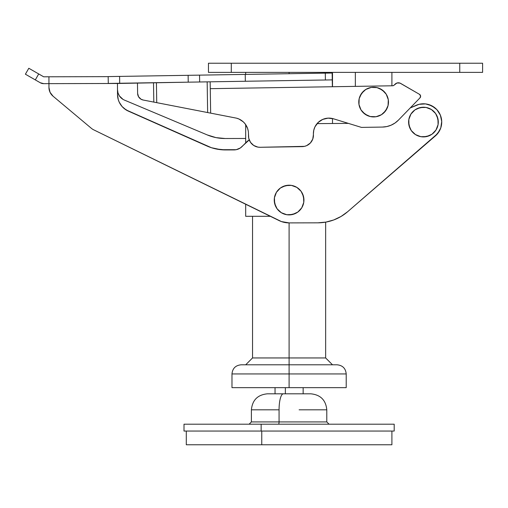<?xml version="1.0" encoding="UTF-8"?>
<svg xmlns="http://www.w3.org/2000/svg" width="508" height="508" viewBox="0 0 508 508"><rect width="100%" height="100%" fill="white"/><g stroke="black" fill="none" stroke-linecap="round" stroke-linejoin="round"><path stroke-width="0.76" d="M289.096 72.377L289.096 73.711L289.096 72.377M245.688 216.306L270.339 216.306L245.688 216.306L245.688 204.241M482.6 72.377L208.451 72.377L231.292 72.377L231.292 63.24L208.451 63.24L208.451 72.377L208.451 63.24L459.753 63.24L231.292 63.24L231.292 72.377L482.6 72.377L482.6 63.24L459.753 63.24L459.753 72.377L459.753 63.24L482.6 63.24L482.6 72.377M355.346 86.373L355.346 72.377L355.346 86.373M391.903 72.377L391.903 85.788L391.903 72.377M346.208 387.648L346.208 373.939L289.096 373.939L289.096 222.898L289.096 357.95L325.647 357.95L289.096 357.95L289.096 364.801L337.071 364.801L289.096 364.801L289.096 373.939L346.208 373.939L289.096 373.939L289.096 387.648L346.208 387.648L231.978 387.648L289.096 387.648L289.096 373.939L231.978 373.939C232.524 368.389 235.566 365.347 241.116 364.801M241.351 364.801L336.842 364.801M289.096 373.939L231.978 373.939L289.096 373.939M289.096 357.95L252.54 357.95L289.096 357.95M285.356 393.814L285.356 387.648L285.356 393.814L282.791 393.814M294.869 393.814L267.392 393.814C257.677 394.767 252.349 400.094 251.397 409.81L279.07 409.81A15.989 4.255 -90 0 1 283.324 393.814A15.989 4.255 90 0 0 279.07 409.81L251.397 409.81L251.397 421.919L279.07 421.919L279.07 409.81L279.07 421.919L325.431 421.919L299.117 421.919M278.467 424.199A2.286 0.61 90 0 0 279.07 421.919A2.286 0.61 -90 0 1 278.467 424.199M394.151 431.057L261.15 431.057L261.15 424.199L184.004 424.199L184.004 431.057L261.15 431.057L184.036 431.057M186.29 431.057L186.29 444.76L261.76 444.76L261.76 431.057L261.76 444.76L186.322 444.76M391.871 444.76L261.76 444.76L391.903 444.76L391.903 431.057M261.15 431.057L394.189 431.057L394.189 424.199L261.15 424.199L261.15 431.057M184.036 424.199L394.151 424.199M249.117 424.199L251.397 421.919L326.79 421.919L329.076 424.199M326.79 421.919L326.79 409.81L299.117 409.81M267.449 393.814L310.744 393.814M281.457 221.583L279.051 220.574A22.847 22.847 0 0 0 289.147 222.898L317.894 222.828A45.695 45.695 0 0 0 347.663 211.709L435.4 135.89L439.471 130.861L435.4 135.89A18.275 18.275 0 0 0 416.046 105.353L410.235 107.931L419.119 104.305L425.571 103.911L431.762 105.785L436.912 109.696L440.379 115.164L441.719 121.488L440.779 127.889L437.661 133.56L347.663 211.709L341.084 216.446L333.775 219.945L325.965 222.091L317.894 222.828L289.147 222.898L281.457 221.583L93.707 129.838A11.424 11.424 0 0 1 91.389 128.333L53.042 96.19A11.424 11.424 0 0 1 48.952 87.471L48.939 83.636L117.475 83.477L117.507 94.482A18.275 18.275 0 0 0 117.507 94.513A18.275 18.275 0 0 1 117.507 94.482A18.275 18.275 0 0 0 117.507 94.513L118.275 99.682L119.209 102.133L122.072 106.515L126.054 109.899L211.449 147.72L220.821 149.695L236.214 149.695L240.328 147.98L249.244 139.929A11.424 11.424 0 0 0 246.774 141.808L242.056 146.552A11.424 11.424 0 0 1 233.985 149.917L225.609 149.936A45.695 45.695 0 0 1 206.972 146.012L128.372 111.131A18.275 18.275 0 0 1 117.507 94.513L117.704 97.123M117.494 89.643A11.424 11.424 0 0 1 117.488 89.624A11.424 11.424 0 0 0 117.494 89.643L117.989 92.926L119.412 95.929L117.989 92.926L117.494 89.643A11.424 11.424 0 0 0 124.485 100.12L207.296 134.944L124.485 100.12M317.062 123.622L348.374 123.381L317.062 123.622A6.852 6.852 0 0 1 318.586 123.45M49.232 89.948L48.952 87.49L50.038 92.291L53.042 96.19L50.038 92.291L48.952 87.49A11.424 11.424 0 0 1 48.952 87.471L48.939 83.636L43.688 83.649A6.852 6.852 0 0 1 40.259 82.741L35.306 79.896L40.259 82.741L43.688 83.649L117.475 83.477L188.233 82.169L188.125 75.317L119.596 76.403L119.704 83.255L199.657 81.985L199.549 75.133L188.125 75.317L188.233 82.169L245.339 81.261L199.657 81.985L199.549 75.133L245.231 74.409L245.339 81.261L325.406 79.991L325.298 73.139L245.231 74.409L245.339 81.261L332.257 79.883L332.149 73.031L199.765 75.133M119.209 102.133L122.072 106.515L123.939 108.35L128.372 111.131M216.084 148.958L225.609 149.936M422.326 103.823L425.571 103.911L422.326 103.823M428.752 104.572L434.511 107.512L431.762 105.785L436.912 109.696L438.887 112.274M341.084 216.446L333.775 219.945L341.084 216.446M117.475 83.477L117.507 94.482A18.275 18.275 0 0 0 117.507 94.513M53.042 96.19L91.389 128.333A11.424 11.424 0 0 0 93.707 129.838L279.051 220.574M225.114 138.513L245.688 138.468L225.114 138.513A45.695 45.695 0 0 1 207.296 134.944L216.027 137.624L225.114 138.513L216.027 137.624L211.595 136.5M121.641 98.4L122.999 99.365L119.412 95.929M416.046 105.353L419.119 104.305M108.179 76.645L43.669 76.797L28.81 68.263L25.4 74.206L35.306 79.896L38.716 73.952L43.669 76.797L48.927 76.784L48.939 83.636L48.927 76.784L108.179 76.645M28.81 68.263L25.4 74.206L35.306 79.896L38.716 73.952L28.81 68.263M156.737 102.66L143.173 100.025A6.852 6.852 0 0 1 137.624 93.409L138.557 96.742L140.995 99.2L143.173 100.025L153.816 102.095L153.505 82.721L153.816 102.095L156.737 102.66L156.42 82.671L156.737 102.66L236.537 118.167A15.989 15.989 0 0 1 248.456 133.375L248.749 138.271L250.52 142.367L253.721 145.466L257.867 147.104L260.096 147.288A11.424 11.424 0 0 1 248.495 136.049L248.456 133.375M313.392 133.902A15.532 15.532 0 0 0 313.417 134.544A11.424 11.424 0 0 1 302.197 146.621L260.096 147.288L304.476 146.355L306.661 145.637L310.382 142.977L312.763 139.071L313.417 134.544A15.532 15.532 0 0 1 333.496 118.802L361.455 127.4L382.378 127.07L386.829 126.562L391.096 125.19L395.008 123.019L398.424 120.123A22.847 22.847 0 0 1 382.378 127.07L361.455 127.4L333.496 118.802L328.073 118.142L322.758 119.399L318.205 122.415L314.973 126.822L313.766 130.264L313.392 133.902L313.474 132.074M248.202 130.797L247.542 128.295L245.053 123.768L243.294 121.863L238.982 119.024L236.537 118.167L210.655 113.138L210.268 88.671L392.595 85.782L393.859 85.376L395.072 84.182A4.572 4.572 0 0 1 400.647 83.407L419.475 94.317A2.286 2.286 0 0 1 419.97 97.885L398.424 120.123L419.97 97.885L420.592 95.98L419.475 94.317L399.961 83.083L396.989 83.001L394.202 85.084A2.286 2.286 0 0 1 392.595 85.782L210.268 88.671L210.153 81.82L210.655 113.138L207.645 112.554L207.162 81.871L207.645 112.554L186.499 108.445M332.365 86.735L332.149 73.031L325.298 73.139L325.406 79.991L332.257 79.883L332.365 86.735M181.546 107.48L179.464 107.08M161.582 103.6L161.068 103.505M137.458 82.975L137.624 93.409L137.458 82.975M199.549 75.133L108.172 76.587L108.28 83.439L117.475 83.293M308.654 144.494L309.842 143.523M207.702 112.566L200.863 111.233M208.248 112.668L207.886 112.598M209.804 112.973L209.34 112.884M197.047 110.496L199.339 110.941M189.471 109.023L194.456 109.988M182.702 107.709L183.534 107.867M167.938 104.838L171.952 105.62M175.514 106.312L176.771 106.553M161.855 103.657L162.471 103.772M157.956 102.895L160.166 103.327M154.013 102.133L157.931 102.895M108.172 76.587L108.28 83.439L119.704 83.255L119.596 76.403L108.172 76.587M161.042 103.499L181.572 107.486M420.605 96.495L420.592 95.98M420.224 95.021L419.887 94.628M400.647 83.407L399.237 82.874M302.197 146.621L304.476 146.355M415.48 134.588A14.853 14.853 0 0 1 410.928 114.09A14.853 14.853 0 0 1 431.425 109.538L435.616 113.538L437.947 118.84L438.08 124.638L435.978 130.035L431.978 134.226L426.676 136.557L420.878 136.69L415.48 134.588L411.29 130.588L408.959 125.286L408.826 119.488L410.928 114.09L414.928 109.899L420.237 107.569L426.028 107.436L431.425 109.538A14.853 14.853 0 0 1 435.978 130.035A14.853 14.853 0 0 1 415.48 134.588M423.78 136.906L429.438 135.655M438.302 121.736L437.045 116.078M423.126 107.22L417.468 108.471M408.61 122.39L409.861 128.048M276.422 192.31A14.853 14.853 0 0 1 296.837 187.382A14.853 14.853 0 0 1 301.765 207.791L297.84 212.052L292.583 214.484L286.791 214.719L281.349 212.725L277.095 208.794L274.663 203.537L274.428 197.745L276.422 192.31L280.353 188.049L285.61 185.617L291.401 185.382L296.837 187.382L301.098 191.306L303.53 196.564L303.765 202.355L301.765 207.791A14.853 14.853 0 0 1 281.349 212.725A14.853 14.853 0 0 1 276.422 192.31M274.257 200.654L275.615 206.286M289.7 214.89L295.332 213.531M303.93 199.447L302.571 193.815M288.493 185.21L282.861 186.576M371.234 87.42A14.853 14.853 0 0 1 388.283 99.682A14.853 14.853 0 0 1 376.022 116.732L370.23 116.529L364.954 114.129L361.004 109.893L358.972 104.47L359.169 98.679L361.569 93.402L365.804 89.452L371.234 87.42L377.019 87.617L382.295 90.018L386.251 94.253L388.283 99.682L388.08 105.474L385.68 110.744L381.445 114.7L376.022 116.732A14.853 14.853 0 0 1 358.972 104.47A14.853 14.853 0 0 1 371.234 87.42M363.493 91.218L360.108 95.923M362.769 112.211L367.475 115.589M383.756 112.928L387.14 108.223M384.48 91.942L379.774 88.557M332.505 123.419L332.505 118.535M332.505 86.735L332.505 72.377M245.688 72.377L245.688 74.403M245.688 124.638L245.688 142.907M332.505 364.801L325.647 357.95L325.647 222.148M346.208 373.939C345.669 368.389 342.621 365.347 337.071 364.801M231.978 387.648L231.978 373.939M245.688 364.801L252.54 357.95L252.54 216.306M275.044 393.814L275.044 387.648M326.79 409.81C325.844 400.094 320.51 394.767 310.801 393.814M303.143 393.814L303.143 387.648"/></g></svg>
